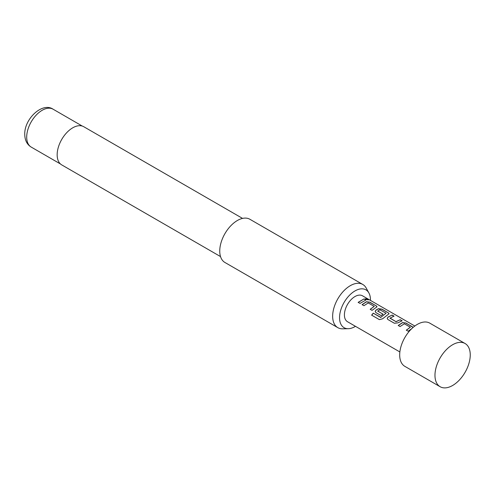 <?xml version="1.0" encoding="UTF-8"?>
<svg xmlns="http://www.w3.org/2000/svg" width="495" height="495" viewBox="0 0 495 495"><rect width="100%" height="100%" fill="white"/><g stroke="black" fill="none" stroke-linecap="round" stroke-linejoin="round"><path stroke-width="0.74" d="M368.026 299.314C368.868 300.05 368.193 300.032 366.009 299.24L365.52 298.664L368.565 299.772M365.52 298.751L368.472 299.834M434.969 375.309A24.948 14.405 120 0 0 440.135 386.725A24.948 14.405 120 0 0 459.36 380.042A24.948 14.405 120 0 0 470.25 354.94A24.948 14.405 120 0 0 465.083 343.518A24.948 14.405 120 0 0 452.609 344.749A24.948 14.405 120 0 0 434.969 375.309M465.083 343.518L429.802 323.148A24.948 14.405 120 0 0 410.578 329.831A24.948 14.405 120 0 0 399.688 354.94A24.948 14.405 120 0 0 404.854 366.356L440.135 386.725M411.747 328.649L408.152 331.211L406.302 330.14L410.343 327.232L404.359 323.779L400.065 326.545L398.221 325.475L402.509 322.585L405.931 323.006L413.096 327.418M406.333 330.252L410.343 327.232M394.397 323.26L387.913 319.516L387.201 318.545L387.876 317.134L392.164 315.055L394.014 316.126L389.973 318.186L395.963 321.645L400.251 319.727L402.101 320.797L397.819 322.876L394.397 323.26M389.973 318.031L395.963 321.645M373.242 313.156L380.81 317.338L386.069 313.217L379.832 309.746L377.728 311.12L382.994 314.158L381.181 315.631L375.872 312.568L375.167 311.59L375.835 310.186L378.428 308.682L381.855 309.103L388.334 312.846L389.064 313.743L382.641 318.774L379.399 319.634L371.621 315.142L373.242 313.156L380.575 317.388M380.624 317.487L386.069 313.217M377.728 310.959L383.012 314.288M362.105 304.623L366.393 301.733L369.815 302.154L376.299 305.898L377.029 306.789L372.042 310.359L370.192 309.288L374.232 306.386L368.243 302.928L363.955 305.693L362.105 304.623M370.223 309.4L374.232 306.386M358.151 302.346L364.134 298.875L365.984 299.945L360.007 303.41L358.151 302.346M399.861 351.951L347.515 321.731A14.968 8.644 -60 0 1 344.409 314.876A14.968 8.644 -60 0 1 350.943 299.809A14.968 8.644 -60 0 1 362.482 295.8L414.835 326.026M370.433 300.397A21.848 12.61 120 0 0 370.446 299.846A21.848 12.61 120 0 0 368.911 292.984A21.848 12.61 120 0 0 351.555 293.362A21.848 12.61 120 0 0 339.551 317.685A21.848 12.61 120 0 0 348.288 328.705A21.848 12.61 120 0 0 355.466 326.323M348.288 328.705L342.627 328.822A24.948 14.405 -60 0 1 337.819 327.653A24.948 14.405 -60 0 1 332.652 316.237A24.948 14.405 -60 0 1 343.542 291.128A24.948 14.405 -60 0 1 362.767 284.446A24.948 14.405 -60 0 1 366.182 288.028L368.911 292.984M242.562 218.406L83.76 126.72A22.04 12.721 120 0 0 66.776 132.629A22.04 12.721 120 0 0 57.16 154.805A22.04 12.721 120 0 0 61.72 164.891L220.523 256.577M362.767 284.446L249.864 219.26A24.948 14.405 120 0 0 230.639 225.943A24.948 14.405 120 0 0 219.749 251.052A24.948 14.405 120 0 0 224.916 262.474L337.819 327.653M358.188 302.457L364.134 298.875M364.103 299.023L365.954 300.094M362.136 304.734L366.38 301.876L369.815 302.154M369.777 302.303L376.299 305.898M376.262 306.046L377.004 306.863M371.689 315.216L373.292 313.255M375.179 311.646L375.847 310.309L378.415 308.824L381.818 309.257L388.334 312.846M388.303 312.995L389.039 313.818M387.22 318.594L387.876 317.134M395.975 321.775L400.251 319.727M400.22 319.875L402.07 320.946M387.888 317.264L392.164 315.055M392.133 315.21L393.983 316.274M398.258 325.586L402.497 322.728L405.931 323.006M405.9 323.155L412.415 326.75M412.378 326.898L413.016 327.492M31.228 147.095C27.027 144.534 24.868 140.289 24.75 134.368C24.243 118.905 42.329 101.803 53.101 109.209A21.873 12.629 120 0 0 36.246 115.069A21.873 12.629 120 0 0 26.699 137.084A21.873 12.629 120 0 0 31.228 147.095L60.452 163.969M53.101 109.209L82.325 126.089"/></g></svg>
